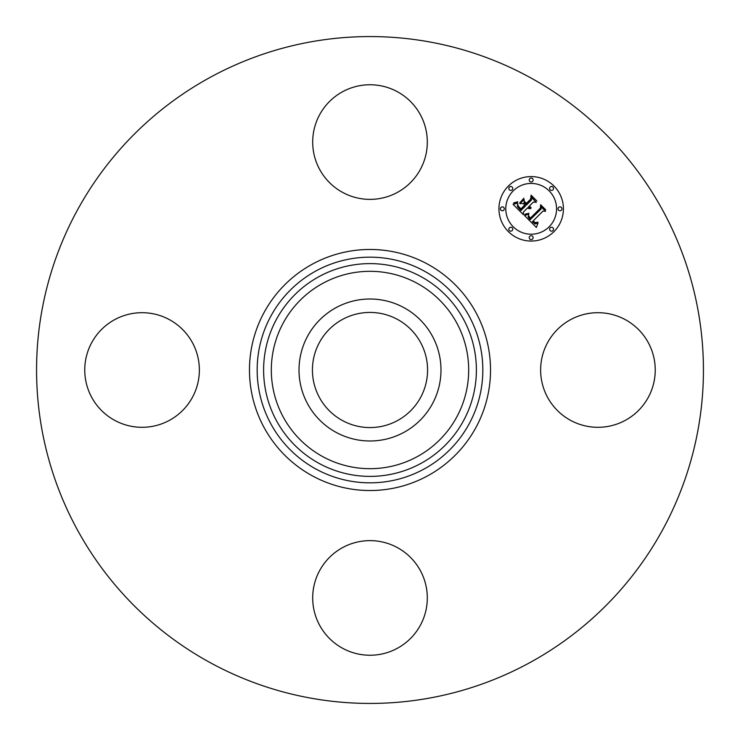 <?xml version="1.0" encoding="UTF-8"?>
<svg xmlns="http://www.w3.org/2000/svg" width="740" height="740" viewBox="0 0 740 740"><rect width="100%" height="100%" fill="white"/><g stroke="black" fill="none" stroke-linecap="round" stroke-linejoin="round"><path stroke-width="1.11" d="M397.602 319.476A57.572 57.572 0 0 1 420.524 397.602A57.572 57.572 0 0 1 342.398 420.524A57.572 57.572 0 0 1 319.476 342.398A57.572 57.572 0 0 1 397.602 319.476M210.142 662.615A333.435 333.435 0 0 1 77.386 210.142A333.435 333.435 0 0 1 529.859 77.386A333.435 333.435 0 0 1 662.615 529.859A333.435 333.435 0 0 1 210.142 662.615M307.701 335.969A70.984 70.984 0 0 1 404.031 307.701A70.984 70.984 0 0 1 432.299 404.031A70.984 70.984 0 0 1 335.969 432.299A70.984 70.984 0 0 1 307.701 335.969M397.473 91.769A57.313 57.313 0 0 1 420.292 169.543A57.313 57.313 0 0 1 342.528 192.354A57.313 57.313 0 0 1 319.708 114.589A57.313 57.313 0 0 1 397.473 91.769M91.769 342.528A57.313 57.313 0 0 1 169.543 319.708A57.313 57.313 0 0 1 192.354 397.473A57.313 57.313 0 0 1 114.589 420.292A57.313 57.313 0 0 1 91.769 342.528M342.528 648.231A57.313 57.313 0 0 1 319.708 570.457A57.313 57.313 0 0 1 397.473 547.646A57.313 57.313 0 0 1 420.292 625.411A57.313 57.313 0 0 1 342.528 648.231M547.646 342.528A57.313 57.313 0 0 1 625.411 319.708A57.313 57.313 0 0 1 648.231 397.473A57.313 57.313 0 0 1 570.457 420.292A57.313 57.313 0 0 1 547.646 342.528M508.38 186.027A32.236 32.236 0 0 1 553.973 186.027A32.236 32.236 0 0 1 553.973 231.62A32.236 32.236 0 0 1 508.38 231.62A32.236 32.236 0 0 1 508.38 186.027M513.218 190.865A25.401 25.401 0 0 1 549.135 190.865A25.401 25.401 0 0 1 549.135 226.782A25.401 25.401 0 0 1 513.218 226.782A25.401 25.401 0 0 1 513.218 190.865M524.567 215.571L528.813 214.064L528.138 217.153L530.182 219.678L541.107 209.004L541.014 206.738L545.565 211.298L543.003 211.067L533.096 220.973L535.482 222.731L537.851 222.102L535.427 223.11L532.948 221.343L532.347 221.722L535.187 224.017L538.026 222.944L536.38 227.476L524.567 215.571M524.669 214.332L528.869 213.268L524.669 214.332M528.619 215.738L530.312 218.18L540.339 208.181L540.626 204.721L545.713 209.809L540.903 205.535L540.718 208.393L530.34 218.772L528.628 216.839L528.619 215.738M513.088 204.379L517.713 203.028L517.408 206.516L520.923 210.558L525.585 205.896L524.975 205.285L520.858 209.401L518.231 206.663L517.732 204.24L518.361 206.247L520.886 208.883L524.725 205.036L523.226 203.537L519.942 203.62L524.124 199.449L524.142 202.779L526.418 205.054L531.44 200.041L531.459 197.469L536.352 202.362L533.429 202.029L529.146 206.312L531.052 207.478L528.878 206.58L528.416 207.052L530.959 208.449L529.248 208.726L527.574 207.885L523.374 212.093L523.43 214.72L513.088 204.379M513.551 202.964L517.787 201.761L515.66 203.019L513.551 202.964M523.874 198.246L519.674 202.954L523.874 198.246M526.399 203.361L530.663 199.106L531.08 195.175L536.851 200.947L531.376 196.008L531.033 199.227L526.38 203.879L524.355 201.326L526.399 203.361M509.416 227.818A1.952 1.952 0 0 1 512.182 227.818A1.952 1.952 0 0 1 512.182 230.584A1.952 1.952 0 0 1 509.416 230.584A1.952 1.952 0 0 1 509.416 227.818M509.416 187.063A1.952 1.952 0 0 1 512.182 187.063A1.952 1.952 0 0 1 512.182 189.829A1.952 1.952 0 0 1 509.416 189.829A1.952 1.952 0 0 1 509.416 187.063M500.98 207.441A1.952 1.952 0 0 1 503.737 207.441A1.952 1.952 0 0 1 503.737 210.206A1.952 1.952 0 0 1 500.98 210.206A1.952 1.952 0 0 1 500.98 207.441M550.172 187.063A1.952 1.952 0 0 1 552.937 187.063A1.952 1.952 0 0 1 552.937 189.829A1.952 1.952 0 0 1 550.172 189.829A1.952 1.952 0 0 1 550.172 187.063M529.794 178.627A1.952 1.952 0 0 1 532.56 178.627A1.952 1.952 0 0 1 532.56 181.393A1.952 1.952 0 0 1 529.794 181.393A1.952 1.952 0 0 1 529.794 178.627M552.937 230.584A1.952 1.952 0 0 1 550.172 230.584A1.952 1.952 0 0 1 550.172 227.818A1.952 1.952 0 0 1 552.937 227.818A1.952 1.952 0 0 1 552.937 230.584M532.56 239.02A1.952 1.952 0 0 1 529.794 239.02A1.952 1.952 0 0 1 529.794 236.263A1.952 1.952 0 0 1 532.56 236.263A1.952 1.952 0 0 1 532.56 239.02M561.373 210.206A1.952 1.952 0 0 1 558.607 210.206A1.952 1.952 0 0 1 558.607 207.441A1.952 1.952 0 0 1 561.373 207.441A1.952 1.952 0 0 1 561.373 210.206M424.094 270.979A112.832 112.832 0 0 1 469.021 424.094A112.832 112.832 0 0 1 315.906 469.021A112.832 112.832 0 0 1 270.979 315.906A112.832 112.832 0 0 1 424.094 270.979M427.785 264.226A120.528 120.528 0 0 1 475.774 427.785A120.528 120.528 0 0 1 312.215 475.774A120.528 120.528 0 0 1 264.226 312.215A120.528 120.528 0 0 1 427.785 264.226M421.005 276.64A106.375 106.375 0 0 1 463.36 421.005A106.375 106.375 0 0 1 318.996 463.36A106.375 106.375 0 0 1 276.64 318.996A106.375 106.375 0 0 1 421.005 276.64M417.314 283.401A98.679 98.679 0 0 1 456.599 417.314A98.679 98.679 0 0 1 322.686 456.599A98.679 98.679 0 0 1 283.401 322.686A98.679 98.679 0 0 1 417.314 283.401"/></g></svg>
